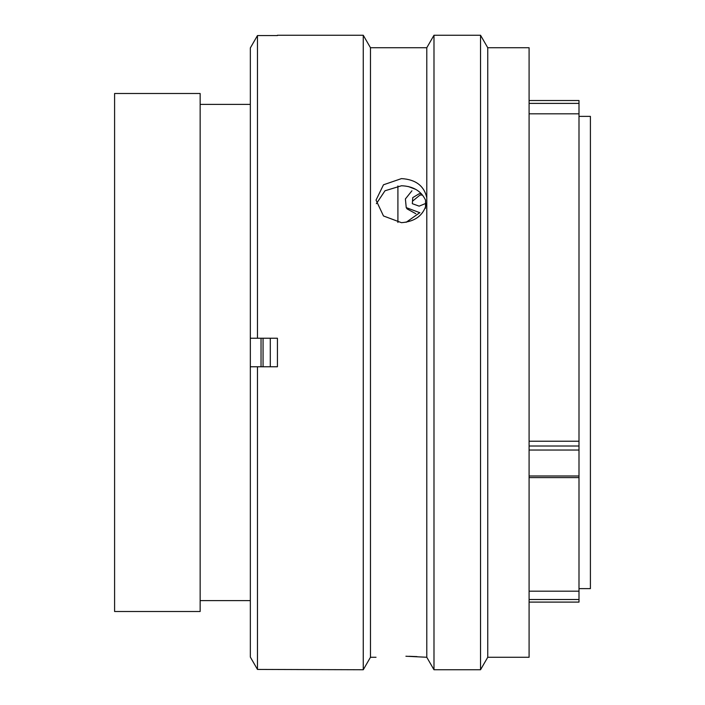<?xml version="1.0" encoding="UTF-8"?>
<svg xmlns="http://www.w3.org/2000/svg" width="705" height="705" viewBox="0 0 705 705"><rect width="100%" height="100%" fill="white"/><g stroke="black" fill="none" stroke-linecap="round" stroke-linejoin="round"><path stroke-width="1.06" d="M529.094 100.524L578.999 100.524L578.999 103.388L529.094 103.388M200.149 611.508L200.149 93.492L114.598 93.492L114.598 611.508L200.149 611.508M250.055 104.402L200.149 104.402M250.055 600.598L200.149 600.598M261.035 366.759L261.035 338.241M250.337 93.492L250.337 611.508M397.911 222.454L397.911 185.961M578.999 588.622L590.402 588.622L590.402 116.378L578.999 116.378M529.094 446.009L578.999 446.009L578.999 591.187L529.094 591.187M529.094 441.224L578.999 441.224L578.999 103.388M578.999 446.009L578.999 441.224M578.999 591.187L578.999 602.061M421.37 193.716L419.158 193.752L412.742 197.62L412.337 203.692L419.158 206.151L425.3 203.613M422.551 195.056L420.004 195.047L412.575 201.128M419.907 212.743L406.239 207.605L405.393 198.951L411.94 190.782M406.142 222.295L419.634 212.778M415.06 189.125L408.274 186.517M415.783 213.685L407.076 208.891L406.239 207.605M270.297 366.759L270.297 338.241M263.053 366.759L263.053 338.241M401.48 178.603L383.485 184.789L376.029 200.114L383.485 215.968L401.48 222.683C415.703 221.537 424.137 214.796 426.789 202.45L426.789 197.788C424.137 185.856 415.703 179.467 401.48 178.603M376.364 203.692L384.992 190.773L401.48 185.759C413.13 186.19 421.149 190.976 425.538 200.105L425.512 208.257M487.745 47.728L487.745 657.272L529.094 657.272L529.094 47.728L487.745 47.728L480.537 35.25L480.537 669.75L487.745 657.272M376.029 657.272L370.469 657.272L370.469 47.728L426.789 47.728L433.989 35.25L433.989 669.75L480.537 669.75M433.989 35.25L480.537 35.25M426.789 202.45L426.789 657.272L433.989 669.75M426.789 47.728L426.789 197.788M426.789 657.263L405.904 656.24M370.469 47.728L363.26 35.25L363.26 669.75L370.469 657.272M277.426 35.567L257.466 35.567L257.466 338.241L277.426 338.241L277.426 366.759L257.466 366.759L257.466 669.433L363.26 669.75M277.426 35.25L363.26 35.25M257.466 366.759L250.337 366.759L250.337 657.069L257.466 669.433L250.337 657.069M250.337 47.931L257.466 35.567L250.337 47.931L250.337 338.241L257.466 338.241M408.953 656.302L416.981 656.602M529.094 599.506L578.999 599.506M529.094 475.99L578.999 475.99M578.999 450.037L529.094 450.037M578.999 113.813L529.094 113.813M529.094 602.096L578.999 602.096M529.094 477.593L578.999 477.593"/></g></svg>
